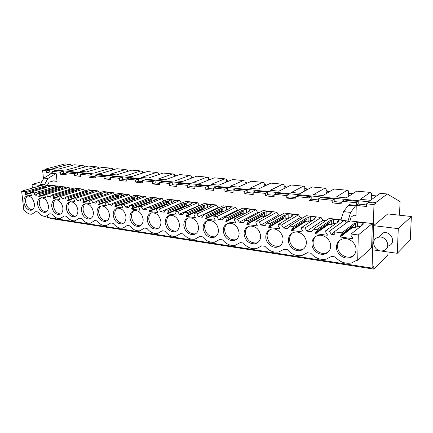 <?xml version="1.0" encoding="UTF-8"?>
<svg xmlns="http://www.w3.org/2000/svg" width="433" height="433" viewBox="0 0 433 433"><rect width="100%" height="100%" fill="white"/><g stroke="black" fill="none" stroke-linecap="round" stroke-linejoin="round"><path stroke-width="0.65" d="M387.984 252.001L387.871 255.053L373.776 269.104L373.863 266.344L372.071 268.108L373.966 204.582L375.784 203.229L375.812 202.498L387.302 193.984L380.228 193.324L370.464 200.322L360.294 199.304L370.361 192.404L356.678 191.126L346.2 197.897L336.43 196.923L347.185 190.239L334.022 189.01L322.894 195.57L313.503 194.628L324.885 188.155L312.209 186.969L300.486 193.329L291.452 192.425L303.409 186.152L291.198 185.01L278.928 191.175L270.235 190.304L282.717 184.214L270.939 183.116L258.176 189.097L249.803 188.263L262.761 182.353L251.4 181.292L238.182 187.099L230.112 186.293L243.503 180.556L232.537 179.527L218.909 185.172L211.12 184.393L224.911 178.818L214.319 177.828L200.311 183.316L192.799 182.564L206.952 177.14L196.706 176.182L182.358 181.519L175.105 180.794L189.584 175.517L179.684 174.591L165.022 179.787L158.007 179.083L172.789 173.947L163.209 173.054L148.259 178.109L141.483 177.433L156.54 172.431L147.258 171.565L132.054 176.491L125.494 175.836L140.801 170.959L131.811 170.12L116.374 174.921L110.025 174.288L125.554 169.536L116.845 168.724L101.192 173.406L95.043 172.789L110.778 168.156L102.334 167.365L86.486 171.933L80.533 171.338L96.451 166.819L88.256 166.05L72.241 170.51L66.466 169.931L82.546 165.52L74.595 164.778L58.423 169.13L52.821 168.567L69.053 164.259L65.177 163.896L45.617 169.043L45.671 169.579L49.6 169.98L49.8 171.955L52.247 172.21M387.302 193.984L400.06 201.605L399.513 215.212M387.773 213.924L373.571 225.647L398.279 228.629L411.35 216.511L387.773 213.924M411.35 216.511L410.289 239.914L397.288 253.305L372.845 249.868L373.571 225.647M373.966 204.582L366.572 203.819L366.502 206.487L356.245 205.41L356.305 202.763L342.038 201.291L341.994 203.905L332.149 202.866L332.187 200.273L318.482 198.855L318.466 201.426L309.01 200.43L309.021 197.881L295.853 196.522L295.858 199.039L286.77 198.081L286.754 195.581L274.094 194.276L274.121 196.75L265.38 195.83L265.342 193.372L253.153 192.117L253.202 194.541L244.786 193.659L244.732 191.245L232.992 190.033L233.062 192.42L224.949 191.565L224.873 189.199L213.566 188.03L213.648 190.374L205.827 189.551L205.74 187.224L194.828 186.098L194.931 188.398L187.386 187.603L187.278 185.319L176.751 184.231L176.87 186.499L169.584 185.73L169.465 183.478L159.301 182.428L159.425 184.658L152.394 183.917L152.259 181.703L142.435 180.691L142.576 182.883L135.778 182.163L135.632 179.987L126.138 179.008L126.29 181.162L119.714 180.469L119.557 178.326L110.372 177.378L110.534 179.5L104.174 178.834L104.001 176.724L95.114 175.803L95.287 177.893L89.128 177.243L88.949 175.17L80.343 174.282L80.527 176.339L74.557 175.711L74.373 173.665L66.032 172.805L66.222 174.829L60.441 174.223L60.247 172.204L63.272 171.376L55.202 170.553L52.16 171.371L52.361 173.368L46.753 172.778L49.8 171.955M63.272 171.376L63.462 173.379L66.114 173.655M74.373 173.665L77.366 172.81L69.042 171.961L66.032 172.805M77.366 172.81L77.55 174.845L80.419 175.143M88.949 175.17L91.915 174.293L83.325 173.416L80.343 174.282M91.915 174.293L92.088 176.361L95.19 176.68M104.001 176.724L106.929 175.825L98.064 174.921L95.114 175.803M106.929 175.825L107.097 177.92L110.442 178.272M119.557 178.326L122.442 177.406L113.284 176.469L110.372 177.378M122.442 177.406L122.599 179.538L126.198 179.911M135.632 179.987L138.473 179.04L129.007 178.071L126.138 179.008M138.473 179.04L138.62 181.205L142.495 181.606M152.259 181.703L155.052 180.729L145.261 179.733L142.435 180.691M155.052 180.729L155.182 182.932L159.355 183.365M169.465 183.478L172.204 182.477L162.072 181.443L159.301 182.428M172.204 182.477L172.318 184.712L176.799 185.183M187.278 185.319L189.957 184.285L179.468 183.219L176.751 184.231M189.957 184.285L190.06 186.563L194.872 187.061M205.74 187.224L208.349 186.163L197.48 185.053L194.828 186.098M208.349 186.163L208.435 188.474L213.599 189.015M224.873 189.199L227.417 188.106L216.148 186.959L213.566 188.03M227.417 188.106L227.487 190.46L233.019 191.034M244.732 191.245L247.189 190.119L235.503 188.929L232.992 190.033M247.189 190.119L247.243 192.517L253.175 193.134M265.342 193.372L267.713 192.214L255.578 190.975L253.153 192.117M267.713 192.214L267.746 194.65L274.105 195.315M286.754 195.581L289.028 194.385L276.427 193.102L274.094 194.276M289.028 194.385L289.044 196.869L295.858 197.578M309.021 197.881L311.186 196.642L298.083 195.31L295.853 196.522M311.186 196.642L311.175 199.175L318.477 199.932M332.187 200.273L334.233 198.991L320.604 197.605L318.482 198.855M334.233 198.991L334.2 201.572L342.016 202.384M356.305 202.763L358.226 201.437L344.035 199.992L342.038 201.291M358.226 201.437L358.167 204.067L366.54 204.939M375.784 203.229L368.434 202.476L366.572 203.819M375.812 202.498L45.617 169.043M60.247 172.204L52.16 171.371M43.489 178.775L42.613 170.386L46.553 170.791L46.753 172.778M372.071 268.108L47.543 217.49L47.376 215.894M356.023 215.412L354.037 214.99L351.066 217.149L349.756 221.507L348.008 221.025L350.611 212.403L355.401 205.994L356.245 205.41L356.023 215.412L353.799 215.158M358.167 204.067L356.245 205.41L349.269 204.674L348.408 205.253L343.531 211.613L340.901 220.175L349.756 221.507M36.821 211.775L35.809 211.623L31.939 214.189C29.13 214.416 26.548 212.976 24.188 209.864L23.772 209.805L21.65 191.197L25.439 191.689L25.552 192.728L24.935 194.828L31.56 195.716L30.315 192.322L34.483 192.864L34.727 195.061L36.318 195.272L37.211 193.215L60.014 186.369L69.069 187.451L70.13 189.253M37.211 193.215L39.268 193.486L39.381 194.541L38.726 196.674L45.562 197.589L44.301 194.141L46.391 194.412L47.782 196.788L50.488 197.15L51.424 195.066L74.027 188.041L83.369 189.151L84.489 191.05M51.424 195.066L53.551 195.343L53.66 196.414L52.961 198.579L60.025 199.521L58.856 197.096L58.753 196.019L60.907 196.301L62.325 198.715L65.123 199.088L66.108 196.977L88.489 189.762L98.129 190.91L99.314 192.912M66.108 196.977L68.306 197.259L68.409 198.346L67.672 200.544L74.974 201.518L73.783 199.056L73.68 197.957L75.91 198.249L77.361 200.706L80.251 201.091L81.29 198.947L103.411 191.538L113.37 192.723L114.626 194.839M81.29 198.947L83.558 199.245L83.656 200.349L82.876 202.579L90.427 203.586L89.214 201.08L89.117 199.965L91.423 200.268L92.906 202.768L95.893 203.164L96.987 200.988L118.831 193.372L129.115 194.596L130.452 196.836M96.987 200.988L99.336 201.296L99.428 202.417L98.6 204.679L106.415 205.724L105.181 203.174L105.089 202.043L107.476 202.352L108.986 204.901L112.082 205.307L113.235 203.099L134.76 195.267L145.396 196.533L146.819 198.909M113.235 203.099L115.665 203.418L115.752 204.56L114.875 206.855L122.961 207.937L121.705 205.339L121.619 204.192L124.092 204.511L125.64 207.104L128.845 207.531L130.057 205.285L151.231 197.231L162.234 198.541L163.755 201.064M130.057 205.285L132.574 205.615L132.655 206.779L131.724 209.112L140.103 210.232L138.82 207.586L138.744 206.417L141.304 206.752L142.885 209.388L146.208 209.832L147.485 207.553L168.275 199.261L179.657 200.614L181.492 203.218M142.885 209.388L147.485 207.553L150.094 207.894L150.17 209.074L149.185 211.445L157.866 212.608L156.562 209.913L156.492 208.722L159.149 209.069L160.767 211.759L164.21 212.213L165.558 209.902L185.914 201.361L197.708 202.763L199.299 205.377L199.867 205.448M165.558 209.902L168.264 210.254L168.329 211.456L167.29 213.864L176.296 215.071L174.959 212.327L174.9 211.12L177.654 211.477L179.311 214.216L182.883 214.687L184.301 212.338L204.181 203.532L216.403 204.988L218.032 207.651L218.919 207.759M184.301 212.338L187.11 212.706L187.17 213.929L186.066 216.376L195.413 217.626L194.054 214.833L194 213.599L196.858 213.972L198.558 216.765L202.271 217.258L203.764 214.871L223.119 205.789L235.796 207.299L237.463 210.01L238.691 210.157M203.764 214.871L206.682 215.25L206.73 216.495L205.54 218.384L205.561 218.984L215.271 220.283L213.886 217.436L213.837 216.181L216.809 216.565L218.551 219.417L222.405 219.926L223.985 217.501L242.761 208.127L255.908 209.691L257.619 212.457L259.215 212.652M223.985 217.501L227.016 217.891L227.054 219.163L225.799 221.084L225.815 221.696L235.909 223.044L234.491 220.137L234.459 218.86L237.549 219.26L239.33 222.167L243.341 222.697L245.008 220.235L263.14 210.552L276.795 212.181L278.549 214.995L280.535 215.239M245.008 220.235L248.163 220.641L248.19 221.934L246.864 223.888L246.875 224.511L257.375 225.912L255.925 222.952L255.903 221.647L259.118 222.064L260.947 225.03L265.12 225.588L266.885 223.076L284.308 213.074L298.499 214.763L300.296 217.637L302.705 217.929M266.885 223.076L270.165 223.504L270.181 224.819L268.779 226.805L268.785 227.439L279.718 228.9L279.713 228.261L278.235 225.88L278.224 224.548L281.574 224.987L283.453 228.012L287.799 228.592L289.661 226.037L306.31 215.694L321.064 217.447L322.91 220.381L325.778 220.733M289.661 226.037L293.081 226.481L293.087 227.823L291.604 229.842L291.604 230.491L302.997 232.012L302.997 231.363L301.476 228.927L301.476 227.574L304.967 228.029L306.9 231.119L311.43 231.72L313.4 229.122L329.188 218.416L341.009 219.823M344.987 220.938L346.286 222.99M361.847 225.485L361.874 224.348L363.103 224.494L351.028 234.015L358.297 234.962L372.331 223.552L349.945 220.89M372.331 223.552L371.622 247.736L357.701 260.341L356.9 260.217L351.499 262.95C345.225 264.081 339.802 262.084 335.239 256.942L331.597 256.39L326.211 259.145C320.296 260.157 315.175 258.192 310.84 253.251L307.349 252.72L302.001 255.486C296.416 256.396 291.561 254.469 287.436 249.706L284.086 249.202L278.792 251.974C273.51 252.785 268.904 250.896 264.969 246.307L261.754 245.82L256.531 248.596C251.524 249.327 247.14 247.476 243.384 243.037L240.293 242.572L235.157 245.343C230.399 246.004 226.226 244.19 222.632 239.898L219.655 239.449L214.611 242.215C210.092 242.81 206.108 241.035 202.66 236.878L199.797 236.445L194.85 239.195C190.547 239.741 186.742 237.998 183.43 233.966L180.675 233.549L175.83 236.288C171.728 236.781 168.085 235.076 164.903 231.162L162.24 230.757L157.504 233.484C153.591 233.934 150.099 232.261 147.031 228.456L144.465 228.067L139.837 230.778C136.097 231.19 132.747 229.544 129.792 225.847L127.313 225.474L122.799 228.164C119.216 228.537 115.995 226.93 113.143 223.331L110.751 222.968L106.345 225.636C102.913 225.983 99.817 224.402 97.062 220.895L94.751 220.543L90.454 223.195C87.163 223.515 84.181 221.961 81.512 218.541L79.277 218.205L75.093 220.83C71.932 221.122 69.064 219.601 66.476 216.267L64.317 215.937L60.236 218.546C57.199 218.817 54.434 217.323 51.928 214.064L49.833 213.745L45.86 216.332C42.943 216.581 40.269 215.114 37.839 211.932L36.821 211.78M34.483 192.864L57.324 186.049L47.63 184.896M57.324 186.049L57.432 187.148M56.274 173.785L52.361 173.368L51.029 173.736L54.948 174.147L56.274 173.785L57.026 181.373L53.329 180.951M373.776 269.104L50.731 218.519L50.677 217.978M82.546 165.52L84.462 166.083L84.554 167.084M85.339 166.862L84.511 166.618M96.451 166.819L98.34 167.387L98.432 168.491M99.325 168.237L98.388 167.955M110.778 168.156L112.645 168.729L112.737 169.953M113.744 169.649L112.688 169.33M125.554 169.536L127.394 170.115L127.486 171.468M128.612 171.116L127.437 170.748M140.801 170.959L142.609 171.538L142.701 173.038M143.951 172.637L142.652 172.22M156.54 172.431L158.31 173.016L158.402 174.678M159.788 174.212L158.348 173.741M172.789 173.947L174.521 174.537L174.618 176.388M176.144 175.847L174.564 175.311M189.584 175.517L191.278 176.107L191.37 178.169M193.048 177.546L191.31 176.94M206.952 177.14L208.592 177.73L208.679 180.036M210.53 179.311L208.625 178.629M224.911 178.818L226.508 179.414L226.583 181.995M228.608 181.156L226.535 180.388M243.503 180.556L245.046 181.151L245.11 184.057M247.33 183.083L245.067 182.212M262.761 182.353L264.238 182.953L264.287 186.233M266.712 185.097L264.254 184.112M282.717 184.214L284.129 184.821L284.156 188.544M286.808 187.213L284.14 186.093M303.409 186.152L304.756 186.753L304.745 191.018M307.847 189.34L304.751 188.16M324.885 188.155L326.152 188.761L326.103 193.675M329.881 191.451L328.154 191.283L326.136 190.331M347.185 190.239L348.37 190.845L348.256 196.566M352.781 193.643L349.81 193.362L348.332 192.615M370.361 192.404L371.449 193.015L371.26 199.754M376.602 195.927L372.288 195.516L371.395 195.023M69.053 164.259L70.996 164.821L71.077 165.725M71.764 165.536L71.039 165.33M397.288 253.305L398.279 228.629M388.78 245.776C396.525 243.265 391.253 230.627 383.378 232.83L382.458 233.111M379.324 235.893L378.951 236.759M348.505 221.355L334.26 231.839L334.222 234.74L331.353 234.361L334.254 232.218M334.26 231.839L341.886 232.83L354.27 223.428L355.482 223.574L357.447 222.075L363.807 222.838L361.874 224.348M358.297 234.962L357.701 260.341M355.401 205.994L348.408 205.253M372.288 195.516L371.362 196.165M351.028 234.015L350.995 235.422L352.603 237.966L352.586 238.648L340.186 236.986L340.197 236.315L341.864 234.226L341.886 232.83M313.4 229.122L316.967 229.587L316.956 230.957L315.386 233.014L315.386 233.674L327.261 235.26L327.272 234.594L325.708 232.104L325.724 230.724L329.367 231.2L331.353 234.361M336.457 246.989C336.143 253.413 343.407 259.481 349.566 257.841C353.55 256.699 355.699 254.014 356.023 249.781C356.391 243.378 349.193 237.311 343.12 238.81C338.969 239.931 336.744 242.659 336.457 246.989M283.036 239.368C283.171 233.49 277.023 227.904 271.772 229.062C267.94 230.031 265.938 232.645 265.775 236.905C265.683 242.794 271.87 248.374 277.185 247.119C280.887 246.133 282.836 243.552 283.036 239.368M77.891 210.097C76.852 204.739 74.314 201.946 70.276 201.718C67.488 202.363 66.179 204.603 66.346 208.446C67.402 213.805 69.957 216.581 74.011 216.771C76.744 216.127 78.037 213.902 77.891 210.097M51.743 206.362C52.794 211.613 55.272 214.34 59.18 214.546C61.838 213.924 63.077 211.726 62.915 207.959C61.876 202.704 59.413 199.959 55.521 199.727C52.81 200.344 51.549 202.557 51.743 206.362M160.962 221.95C159.912 215.98 156.93 212.922 152.015 212.787C148.79 213.545 147.198 215.943 147.236 219.991C148.308 225.966 151.317 228.997 156.264 229.089C159.404 228.321 160.973 225.945 160.962 221.95M109.397 214.589C108.358 209.004 105.657 206.113 101.3 205.919C98.345 206.601 96.932 208.901 97.052 212.83C98.112 218.416 100.835 221.29 105.208 221.447C108.098 220.76 109.495 218.476 109.397 214.589M143.161 219.407C142.116 213.572 139.231 210.573 134.517 210.411C131.383 211.147 129.851 213.512 129.922 217.518C130.988 223.358 133.894 226.335 138.636 226.448C141.694 225.712 143.199 223.368 143.161 219.407M113.202 215.136C114.263 220.841 117.078 223.769 121.63 223.904C124.601 223.195 126.052 220.879 125.981 216.96C124.937 211.25 122.149 208.305 117.619 208.127C114.577 208.83 113.105 211.169 113.202 215.136M37.601 204.344C38.651 209.496 41.059 212.175 44.826 212.392C47.408 211.786 48.604 209.621 48.415 205.891C47.381 200.739 44.989 198.038 41.232 197.794C38.602 198.395 37.39 200.582 37.601 204.344M179.424 224.581C178.374 218.47 175.284 215.358 170.158 215.244C166.835 216.029 165.179 218.465 165.19 222.551C166.267 228.673 169.384 231.758 174.542 231.817C177.774 231.027 179.403 228.613 179.424 224.581M93.376 212.305C92.337 206.833 89.723 203.997 85.528 203.781C82.66 204.441 81.296 206.714 81.442 210.6C82.503 216.072 85.133 218.892 89.35 219.071C92.153 218.405 93.501 216.154 93.376 212.305M34.38 203.889C33.352 198.834 31.024 196.176 27.398 195.927C24.838 196.512 23.674 198.666 23.907 202.39C24.952 207.445 27.29 210.081 30.927 210.303C33.438 209.718 34.591 207.58 34.38 203.889M288.367 240.131C288.21 246.182 294.721 251.919 300.296 250.55C304.09 249.516 306.115 246.897 306.353 242.696C306.553 236.651 300.091 230.913 294.586 232.175C290.646 233.187 288.573 235.839 288.367 240.131M244.071 233.809C245.165 240.591 248.813 243.931 255.005 243.817C258.609 242.881 260.493 240.331 260.655 236.174C259.594 229.409 255.995 226.042 249.852 226.075C246.128 227 244.201 229.577 244.071 233.809M223.206 230.832C224.294 237.43 227.796 240.705 233.701 240.645C237.208 239.747 239.027 237.235 239.151 233.106C238.096 226.519 234.637 223.217 228.776 223.206C225.155 224.094 223.298 226.638 223.206 230.832M203.137 227.969C204.219 234.399 207.58 237.609 213.22 237.593C216.635 236.732 218.389 234.253 218.476 230.156C217.42 223.737 214.097 220.5 208.5 220.451C204.977 221.301 203.191 223.807 203.137 227.969M198.579 227.314C197.529 221.057 194.325 217.886 188.972 217.799C185.551 218.616 183.83 221.084 183.809 225.209C184.891 231.482 188.122 234.626 193.513 234.654C196.836 233.825 198.525 231.379 198.579 227.314M311.906 243.487C311.679 249.722 318.542 255.616 324.398 254.117C328.29 253.034 330.379 250.382 330.66 246.166C330.942 239.947 324.128 234.047 318.347 235.422C314.304 236.488 312.155 239.173 311.906 243.487M360.397 226.632L357.349 226.259L357.447 222.075M357.349 226.259L355.39 227.785L355.482 223.574M355.39 227.785L352.608 227.439L352.624 226.795L354.243 224.77L354.27 223.428M341.864 234.226L354.243 224.77M348.008 221.025L340.901 220.175M350.611 212.403L343.531 211.613M340.186 236.986L352.608 227.439M340.197 236.315L352.624 226.795M340.203 240.001C338.519 241.619 337.643 243.655 337.572 246.106C337.258 252.504 344.5 258.544 350.638 256.904L353.718 255.508M42.613 170.386L45.671 169.579M46.553 170.791L49.6 169.98M21.65 191.197L43.484 184.88M25.439 191.689L44.745 186.055L48.523 185.221L52.009 185.638L30.315 192.322M34.727 195.061L36.664 194.471M57.026 181.373L53.703 180.848L49.053 182.179L47.392 185.346L44.485 184.794L47.782 178.537L54.948 174.147M47.392 185.346L40.55 184.328L43.847 178.098L51.029 173.736M32.405 188.084L32.01 184.436L41.189 185.546M41.99 181.611L32.01 184.436M48.929 186.823L48.897 186.553M48.691 186.894L48.523 185.221M45.579 187.814L45.405 186.136M44.355 188.176L44.848 187.061L44.745 186.055M25.552 192.728L44.848 187.061M47.782 178.537L43.847 178.098M44.485 184.794L40.55 184.328M24.935 194.828L30.413 193.205M24.881 194.325L30.359 192.707M27.707 195.905C26.067 197.064 25.363 199.056 25.607 201.865C26.575 206.714 28.822 209.356 32.351 209.778M332.149 202.866L334.2 201.572M306.9 231.119L322.91 220.381M329.367 231.2L343.786 220.792M335.737 223.607L333.367 223.314L331.272 224.787L331.321 220.657L330.157 220.516L316.967 229.587M331.321 220.657L333.421 219.212L339.521 219.937L337.459 221.398L338.638 221.539L325.724 230.724M337.442 222.389L337.459 221.398M333.367 223.314L333.421 219.212M331.272 224.787L328.604 224.456L328.609 223.823L330.141 221.837L330.157 220.516M316.956 230.957L330.141 221.837M315.386 233.674L328.604 224.456M315.386 233.014L328.609 223.823M315.89 236.337C314.077 237.955 313.146 240.05 313.097 242.632C312.859 248.845 319.706 254.712 325.546 253.218L328.165 252.13M349.81 193.362L348.3 194.325M337.269 243.373L338.39 242.496M309.01 200.43L311.175 199.175M283.453 228.012L300.296 217.637M304.967 228.029L321.064 217.447M312.074 220.7L310.326 220.484L308.112 221.907L308.123 217.859L307.002 217.723L293.081 226.481M308.123 217.859L310.337 216.457L316.204 217.155L314.017 218.568L315.148 218.703L301.476 227.574M314.012 219.444L314.017 218.568M310.326 220.484L310.337 216.457M308.112 221.907L305.546 221.588L305.546 220.965L307.002 219.011L307.002 217.723M293.087 227.823L307.002 219.011M291.604 230.491L305.546 221.588M291.604 229.842L305.546 220.965M292.519 232.878C290.619 234.475 289.65 236.618 289.617 239.303C289.455 245.338 295.95 251.048 301.509 249.679L303.722 248.834M328.154 191.283L326.114 192.479M286.77 198.081L289.044 196.869M260.947 225.03L278.549 214.995M281.574 224.987L298.499 214.763M289.352 217.907L288.172 217.761L285.85 219.141L285.829 215.163L284.752 215.033L270.165 223.504M285.829 215.163L288.151 213.81L293.79 214.481L291.49 215.851L292.578 215.98L278.224 224.548M291.496 216.63L291.49 215.851M288.172 217.761L288.151 213.81M285.85 219.141L283.388 218.838L283.382 218.227L284.762 216.305L284.752 215.033M270.181 224.819L284.762 216.305M268.785 227.439L283.388 218.838M268.779 226.805L283.382 218.227M270.051 229.598C268.087 231.168 267.096 233.338 267.08 236.109C268.173 243.059 271.967 246.453 278.457 246.28L280.313 245.63M307.273 189.286L304.751 190.65M265.38 195.83L267.746 194.65M239.33 222.167L257.619 212.457M259.118 222.064L276.795 212.181M267.513 215.223L266.863 215.147L264.444 216.484L264.384 212.576L263.351 212.451L248.163 220.641M264.384 212.576L266.809 211.261L272.233 211.91L269.835 213.231L270.879 213.361L255.903 221.647M269.846 213.934L269.835 213.236M266.863 215.147L266.809 211.266M264.444 216.484L262.073 216.186L262.062 215.585L263.372 213.696L263.351 212.451M248.19 221.934L263.372 213.696M246.875 224.511L262.073 216.186M246.864 223.888L262.062 215.585M248.428 226.486C246.42 228.018 245.419 230.204 245.43 233.035C246.518 239.801 250.15 243.124 256.331 243.01L257.879 242.512M244.786 193.659L247.243 192.517M218.551 219.417L237.463 210.01M237.549 219.26L255.908 209.691M246.501 212.646L243.839 213.918L243.747 210.086L242.751 209.962L227.016 217.891M243.747 210.081L246.258 208.814L251.486 209.437L248.997 210.714L250.003 210.839L234.459 218.86M249.007 211.353L248.997 210.719M246.345 212.625L246.263 208.814M243.839 213.918L241.554 213.637L241.538 213.047L242.783 211.185L242.751 209.962M227.054 219.163L242.783 211.185M225.815 221.696L241.554 213.637M225.799 221.084L241.538 213.047M227.612 223.515C225.582 225.014 224.581 227.206 224.608 230.085C225.696 236.667 229.181 239.925 235.076 239.86L236.353 239.487M224.949 191.565L227.487 190.46M198.558 216.765L218.032 207.651M216.809 216.565L235.796 207.299M223.985 211.272L223.872 207.683L222.908 207.569L206.682 215.25M223.872 207.683L226.464 206.449L231.498 207.05L228.927 208.295L229.896 208.408L213.837 216.181M228.943 208.874L228.927 208.295M226.573 210.016L226.464 206.449M223.688 211.418L221.788 211.18L222.946 208.771L222.908 207.569M206.73 216.495L222.946 208.771M205.561 218.984L221.788 211.18M205.54 218.384L221.772 210.6M207.559 220.678C205.523 222.14 204.533 224.332 204.582 227.244C205.659 233.658 209.009 236.851 214.638 236.835L215.677 236.553M205.827 189.551L208.435 188.474M179.311 214.216L199.299 205.377M196.858 213.972L216.403 204.988M204.841 208.657L204.712 205.372L203.786 205.258L187.11 212.706M204.712 205.372L207.38 204.176L212.235 204.755L209.583 205.956L210.519 206.07L194 213.599M209.604 206.487L209.583 205.956M207.504 207.445L207.38 204.176M204.127 208.982L202.736 208.809L203.835 206.438L203.786 205.258M187.17 213.929L203.835 206.438M186.066 216.376L202.736 208.809M186.038 215.786L202.714 208.241M188.231 217.961C186.201 219.39 185.221 221.577 185.292 224.511C186.363 230.762 189.594 233.896 194.974 233.917L195.808 233.706M187.386 187.603L190.06 186.563M160.767 211.759L181.216 203.18M177.654 211.477L197.708 202.763M186.374 206.168L186.233 203.137L185.34 203.028L168.264 210.254M186.233 203.137L188.972 201.978L193.654 202.536L190.937 203.705L191.835 203.813L174.9 211.12M190.958 204.192L190.937 203.705M189.107 204.993L188.972 201.978M185.281 206.644L184.361 206.525L184.334 205.967L185.394 204.192L185.34 203.028M168.329 211.456L185.394 204.192M167.29 213.864L184.361 206.525M167.257 213.285L184.334 205.967M169.584 215.358C167.576 216.754 166.618 218.925 166.705 221.875C167.777 227.975 170.883 231.054 176.036 231.108L176.691 230.957M169.584 185.73L172.318 184.712M159.149 209.069L179.657 200.614M168.556 203.791L168.399 200.988L167.539 200.88L150.094 207.894M168.399 200.982L171.197 199.857L175.722 200.398L172.94 201.534L173.812 201.637L156.492 208.722M172.962 201.984L172.94 201.534M171.349 202.644L171.197 199.857M167.106 204.381L166.618 204.322L166.591 203.77L167.603 202.022L167.539 200.88M150.17 209.074L167.603 202.022M149.185 211.445L166.618 204.322M149.152 210.876L166.591 203.77M151.599 212.863C149.612 214.227 148.676 216.381 148.784 219.331C149.85 225.29 152.854 228.31 157.791 228.397L158.283 228.294M152.394 183.917L155.182 182.932M125.64 207.104L129.965 205.459M141.304 206.752L162.234 198.541M151.339 201.507L151.182 198.904L150.348 198.807L132.574 205.615M151.182 198.904L154.034 197.811L158.402 198.33L155.566 199.434L156.405 199.537L138.744 206.417M155.588 199.857L155.566 199.434M154.191 200.398L154.034 197.811M149.564 202.2L149.455 201.648L150.419 199.927L150.348 198.807M132.655 206.779L150.419 199.927M131.724 209.112L149.488 202.195M131.686 208.549L149.455 201.648M134.23 210.46C132.276 211.791 131.367 213.934 131.497 216.879C132.558 222.703 135.459 225.669 140.195 225.782L140.546 225.712M135.778 182.163L138.62 181.205M108.986 204.901L113.073 203.413M124.092 204.511L145.396 196.533M134.706 199.321L134.539 196.896L133.737 196.799L115.665 203.418M134.539 196.896L137.445 195.83L141.667 196.333L138.776 197.41L139.588 197.508L121.619 204.192M138.804 197.8L138.776 197.41M137.607 198.244L137.445 195.83M132.92 199.986L133.813 197.903L133.737 196.799M115.752 204.56L133.813 197.903M114.875 206.855L121.63 204.344M114.832 206.308L132.893 199.602M117.451 208.149C115.535 209.453 114.653 211.575 114.799 214.514C115.86 220.208 118.664 223.119 123.21 223.255L123.443 223.212M119.714 180.469L122.599 179.538M92.906 202.768L96.776 201.415M107.476 202.352L129.115 194.596M118.62 197.221L118.453 194.953L117.673 194.861L99.336 201.296M118.453 194.953L121.402 193.919L125.489 194.406L122.55 195.451L123.335 195.543L105.089 202.043M122.577 195.813L122.55 195.451M121.57 196.171L121.402 193.919M116.899 197.838L117.754 195.949L117.673 194.861M99.428 202.417L117.754 195.949M98.6 204.679L105.116 202.357M98.556 204.138L116.883 197.621M101.235 205.924C99.363 207.201 98.508 209.301 98.675 212.23C99.731 217.799 102.442 220.662 106.816 220.814L106.94 220.792M104.174 178.834L107.097 177.92M77.361 200.706L81.036 199.472M91.423 200.268L113.37 192.723M103.065 195.202L102.892 193.075L102.139 192.983L83.558 199.245M102.892 193.075L105.879 192.063L109.836 192.539L106.854 193.551L107.617 193.643L89.117 199.965M106.881 193.897L106.854 193.551M106.047 194.179L105.879 192.068M101.398 195.77L102.226 194.054L102.139 192.983M83.656 200.349L102.226 194.054M82.876 202.579L89.16 200.425M82.827 202.043L101.392 195.705M85.555 203.781C83.726 205.026 82.903 207.109 83.087 210.016C84.137 215.472 86.768 218.286 90.973 218.454L91 218.454M89.128 177.243L92.088 176.361M62.325 198.715L65.827 197.583M75.91 198.249L98.129 190.91M88.002 193.253L87.829 191.256L87.098 191.169L68.306 197.259M87.829 191.256L90.854 190.271L94.681 190.731L91.666 191.716L92.402 191.808L73.68 197.957M91.693 192.041L91.666 191.722M91.022 192.257L90.854 190.271M86.438 193.768L87.19 192.22L87.098 191.169M68.409 198.346L87.19 192.22M67.672 200.544L73.734 198.547M67.624 200.019L73.686 198.027M70.384 201.708C68.603 202.931 67.808 204.988 68.008 207.878C69.042 213.182 71.569 215.948 75.596 216.181M74.557 175.711L77.55 174.845M47.782 196.788L51.116 195.748M60.907 196.301L83.369 189.151M73.415 191.375L73.242 189.492L72.533 189.41L53.551 195.343M73.242 189.492L76.3 188.534L80.008 188.977L58.753 196.019M76.982 190.244L76.955 189.941M76.473 190.406L76.3 188.539M71.981 191.83L72.63 190.45L72.533 189.41M53.66 196.414L72.63 190.45M52.961 198.579L58.818 196.717M52.907 198.06L58.769 196.203M55.7 199.705C53.968 200.912 53.205 202.942 53.416 205.81C54.428 210.952 56.853 213.675 60.707 213.983M60.441 174.223L63.462 173.379M46.391 194.412L69.069 187.451M59.283 189.562L59.105 187.787L58.423 187.706L39.268 193.486M59.105 187.787L62.195 186.856L65.789 187.283L44.301 194.141M62.736 188.507L62.709 188.225M62.368 188.62L62.195 186.856M57.957 189.968L58.525 188.728L58.423 187.706M39.381 194.541L58.525 188.728M38.726 196.674L44.388 194.937M38.672 196.165L44.334 194.428M41.481 197.773C39.793 198.958 39.062 200.966 39.289 203.808C40.28 208.798 42.613 211.477 46.299 211.845M377.446 237.555C369.614 240.228 375.173 253.024 383.156 250.707L383.892 250.48C391.757 247.957 386.377 235.059 378.377 237.268L377.446 237.555M350.638 256.904L349.566 257.841M32.118 209.918L30.927 210.303M325.546 253.218L324.398 254.117M301.509 249.679L300.296 250.55M278.457 246.28L277.185 247.119M256.331 243.01L255.005 243.817M235.076 239.86L233.701 240.645M214.638 236.835L213.22 237.593M194.974 233.917L193.513 234.654M176.036 231.108L174.542 231.817M157.791 228.397L156.264 229.089M140.195 225.782L138.636 226.448M123.21 223.255L121.63 223.904M106.816 220.814L105.208 221.447M90.973 218.454L89.35 219.071M75.548 216.213L74.011 216.771M60.588 214.054L59.18 214.546M46.12 211.954L44.826 212.392M383.378 232.83L378.377 237.268"/></g></svg>
